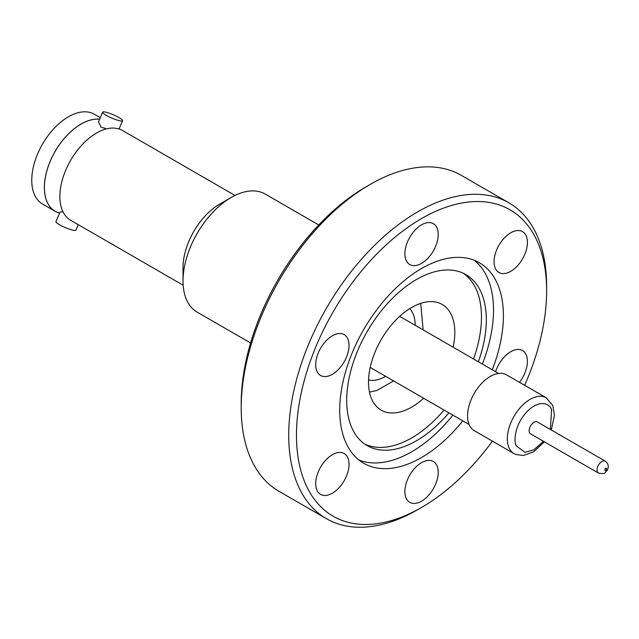 <?xml version="1.0" encoding="UTF-8"?>
<svg xmlns="http://www.w3.org/2000/svg" width="639" height="639" viewBox="0 0 639 639"><rect width="100%" height="100%" fill="white"/><g stroke="black" fill="none" stroke-linecap="round" stroke-linejoin="round"><path stroke-width="0.96" d="M98.502 121.817L101.058 127.289L105.483 128.391M235.008 195.446L122.448 130.46A51.839 29.929 120 0 0 118.582 128.814L114.477 128.088A51.839 29.929 120 0 0 106.05 128.99A51.839 29.929 120 0 0 65.841 169.918A51.839 29.929 120 0 0 61.136 206.78A51.839 29.929 120 0 0 70.609 220.247L183.169 285.234M59.603 213.043A51.767 29.889 -60 0 1 50.369 160.972A51.767 29.889 -60 0 1 99.604 119.253M453.123 347.193A61.025 35.233 120 0 0 442.18 304.452A61.025 35.233 120 0 0 435.271 301.959A61.025 35.233 120 0 0 378.168 345.228A61.025 35.233 120 0 0 381.156 410.15A61.025 35.233 120 0 0 388.065 412.634A61.025 35.233 120 0 0 423.641 398.257M506.455 374.813A32.23 18.603 120 0 0 471.27 399.343A32.23 18.603 120 0 0 474.234 430.63L513.988 453.586A32.23 18.603 -60 0 1 508.844 447.42A32.23 18.603 -60 0 1 511.024 422.299A32.23 18.603 -60 0 1 546.217 397.77L506.455 374.813M537.407 421.98A6.853 3.962 120 0 0 529.923 427.195A6.853 3.962 120 0 0 530.554 433.857L598.431 473.044A6.853 3.962 -60 0 1 597.8 466.382A6.853 3.962 -60 0 1 598.799 464.529A6.853 3.962 -60 0 1 605.285 461.166L537.407 421.98M250.592 342.999L197.139 312.136A68.157 39.346 -60 0 1 183.018 280.936A68.157 39.346 -60 0 1 231.214 197.467A68.157 39.346 -60 0 1 257.573 191.309A68.157 39.346 -60 0 1 265.289 194.088L318.741 224.952M183.018 280.936L183.018 267.613A51.839 29.929 -60 0 1 188.992 241.023A51.839 29.929 -60 0 1 219.672 204.129L231.214 197.467M106.17 115.308A10.847 1.821 -156.9 0 1 102.615 112.184A10.847 1.821 -156.9 0 1 108.686 113.015A10.847 1.821 -156.9 0 1 119.022 117.576A10.847 1.821 -156.9 0 1 122.576 120.699A10.847 1.821 -156.9 0 1 116.506 119.868A10.847 1.821 -156.9 0 1 106.17 115.308M63.053 211.916L60.05 211.98L55.944 221.621A10.847 1.821 23.1 0 0 59.499 224.736A10.847 1.821 23.1 0 0 69.835 229.297A10.847 1.821 23.1 0 0 75.905 230.128L78.238 224.648M59.579 213.107A51.839 29.929 -60 0 1 55.098 211.285A51.839 29.929 -60 0 1 50.329 160.964A51.839 29.929 -60 0 1 99.628 119.189M55.098 211.285L42.493 204.009A51.839 29.929 -60 0 1 37.725 153.687A51.839 29.929 -60 0 1 94.324 114.229L100.275 117.664M519.475 382.33A23.587 13.619 120 0 0 522.534 350.547A23.587 13.619 120 0 0 510.737 351.714A23.587 13.619 120 0 0 495.576 371.698M510.737 271.327A23.587 13.619 120 0 0 526.145 250.536A23.587 13.619 120 0 0 522.534 231.637A23.587 13.619 120 0 0 510.737 232.804A23.587 13.619 120 0 0 495.329 253.595A23.587 13.619 120 0 0 498.947 272.494A23.587 13.619 120 0 0 510.737 271.327M421.556 263.356A23.587 13.619 120 0 0 436.964 242.572A23.587 13.619 120 0 0 433.354 223.674A23.587 13.619 120 0 0 421.556 224.84A23.587 13.619 120 0 0 406.148 245.624A23.587 13.619 120 0 0 409.767 264.53A23.587 13.619 120 0 0 421.556 263.356M332.376 374.302A23.587 13.619 120 0 0 347.784 353.519A23.587 13.619 120 0 0 344.173 334.62A23.587 13.619 120 0 0 332.376 335.787A23.587 13.619 120 0 0 316.968 356.57A23.587 13.619 120 0 0 320.586 375.468A23.587 13.619 120 0 0 332.376 374.302M332.376 493.212A23.587 13.619 120 0 0 347.784 472.429A23.587 13.619 120 0 0 344.173 453.522A23.587 13.619 120 0 0 332.376 454.696A23.587 13.619 120 0 0 316.968 475.48A23.587 13.619 120 0 0 320.586 494.378A23.587 13.619 120 0 0 332.376 493.212M421.556 501.176A23.587 13.619 120 0 0 436.964 480.392A23.587 13.619 120 0 0 433.354 461.494A23.587 13.619 120 0 0 421.556 462.66A23.587 13.619 120 0 0 406.148 483.443A23.587 13.619 120 0 0 409.767 502.342A23.587 13.619 120 0 0 421.556 501.176M492.413 441.126A176.899 102.136 -60 0 1 421.556 507.446A176.899 102.136 -60 0 1 296.472 435.231A176.899 102.136 -60 0 1 421.556 218.57A176.899 102.136 -60 0 1 546.641 290.793A176.899 102.136 -60 0 1 524.643 385.309M417.682 509.682L421.556 507.446L417.682 509.682A182.387 105.299 -60 0 1 326.489 518.716A182.387 105.299 -60 0 1 298.533 372.569A182.387 105.299 -60 0 1 417.682 211.852A182.387 105.299 -60 0 1 508.868 202.819A182.387 105.299 -60 0 1 546.641 286.312A182.387 105.299 -60 0 1 546.633 288.58M326.489 518.716L278.971 491.287A182.387 105.299 -60 0 1 241.199 407.794A182.387 105.299 -60 0 1 370.165 184.423L370.165 184.423A182.387 105.299 -60 0 1 461.358 175.39L508.868 202.819M241.199 407.794L241.199 403.313A176.899 102.136 -60 0 1 366.283 186.66A176.899 102.136 -60 0 1 366.291 186.66L370.165 184.423L366.283 186.66M463.395 273.292A98.733 57.007 -60 0 1 473.523 358.966M444.041 410.03A98.733 57.007 -60 0 1 411.668 437.915A98.733 57.007 -60 0 1 364.781 444.105M448.89 412.834A98.733 57.007 -60 0 1 416.516 440.718A98.733 57.007 -60 0 1 367.145 445.607A98.733 57.007 -60 0 1 352.017 366.49A98.733 57.007 -60 0 1 416.516 279.483A98.733 57.007 -60 0 1 465.879 274.594A98.733 57.007 -60 0 1 478.371 361.77M452.883 415.142A115.739 66.823 -60 0 1 411.668 451.797A115.739 66.823 -60 0 1 358.958 460.016M474.274 260.289A115.739 66.823 -60 0 1 482.373 364.07M462.78 420.853A115.739 66.823 -60 0 1 421.556 457.508A115.739 66.823 -60 0 1 363.687 463.243A115.739 66.823 -60 0 1 345.947 370.5A115.739 66.823 -60 0 1 421.556 268.508A115.739 66.823 -60 0 1 479.426 262.773A115.739 66.823 -60 0 1 492.262 369.781M409.743 308.637A41.791 24.13 -60 0 1 415.158 325.267M385.676 376.339A41.791 24.13 -60 0 1 379.486 379.167A41.791 24.13 -60 0 1 368.559 379.965M543.477 441.317L533.821 449.84L525.002 452.316L516.336 445.958C513.636 441.869 514.211 425.047 527.183 411.468C540.33 398.345 550.347 404.343 551.625 409.879L550.331 429.44M606.347 469.857C605.045 470.871 604.638 470.528 605.125 468.826C606.427 467.82 606.834 468.163 606.347 469.857M369.478 392.114L376.962 390.445L393.64 380.932M423.122 329.868L420.726 303.357M513.988 453.586L515.961 454.529L523.437 455.479L533.581 451.821L544.396 441.845M551.257 429.967L554.492 415.23L552.815 405.541L546.217 397.77M598.431 473.044C606.754 474.521 603.999 472.7 607.05 470.639C609.119 466.821 608.528 463.658 605.285 461.166M399.694 316.345L498.58 373.432M102.615 112.184L98.51 121.817M546.641 290.793L546.641 286.312M122.576 120.699L119.054 128.958M370.213 367.409L469.098 424.504"/></g></svg>
